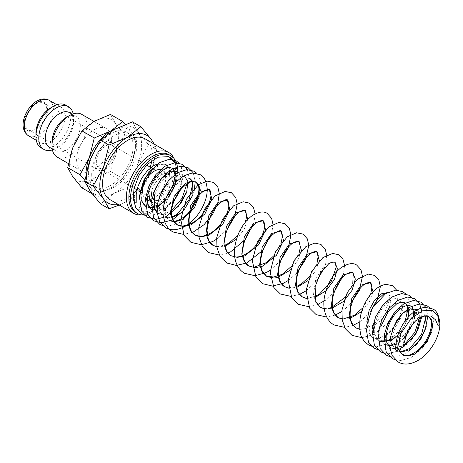 <?xml version="1.0" encoding="UTF-8"?>
<svg xmlns="http://www.w3.org/2000/svg" width="463" height="463" viewBox="0 0 463 463"><rect width="100%" height="100%" fill="white"/><g stroke="black" fill="none" stroke-linecap="round" stroke-linejoin="round"><path stroke-width="0.35" stroke-dasharray="2.31 1.74" d="M174.927 163.173L176.102 176.299L171.119 191.231L162.148 203.564L151.974 210.694L144.161 212.025L138.396 209.218L140.59 206.128L151.916 205.497L163.132 195.629L169.909 180.865L169.383 168.891M57.094 157.032A24.637 14.226 120 0 0 76.082 150.434A24.637 14.226 120 0 0 86.836 125.635A24.637 14.226 120 0 0 81.731 114.355M111.444 139.843A24.637 14.226 -60 0 1 100.691 164.637A24.637 14.226 -60 0 1 81.702 171.241A24.637 14.226 -60 0 1 76.598 159.961A24.637 14.226 -60 0 1 87.357 135.167A24.637 14.226 -60 0 1 106.34 128.564A24.637 14.226 -60 0 1 111.444 139.843M51.989 141.979A20.019 11.558 120 0 0 56.139 151.146A20.019 11.558 120 0 0 71.562 145.781A20.019 11.558 120 0 0 80.302 125.635A20.019 11.558 120 0 0 76.158 116.473A20.019 11.558 120 0 0 66.145 117.463M49.46 147.292A20.019 11.558 120 0 0 59.467 146.296A20.019 11.558 120 0 0 73.623 121.781L73.623 118.007A24.637 14.226 120 0 0 73.206 113.869M52.412 149.89A24.637 14.226 120 0 0 56.202 148.183A24.637 14.226 120 0 0 73.623 118.007M41.051 147.772A24.637 14.226 120 0 0 60.04 141.169A24.637 14.226 120 0 0 70.793 116.375A24.637 14.226 120 0 0 65.688 105.095M35.946 133.136A20.534 11.853 120 0 0 40.2 142.54A20.534 11.853 120 0 0 56.023 137.036A20.534 11.853 120 0 0 64.988 116.375A20.534 11.853 120 0 0 60.734 106.976A20.534 11.853 120 0 0 50.467 107.989M119.309 205.045L127.418 201.035L140.879 190.415L151.303 171.316A39.014 22.525 120 0 0 155.001 153.253A39.014 22.525 120 0 0 153.473 143.686M118.36 204.496A39.014 22.525 120 0 0 127.418 201.035A39.014 22.525 120 0 0 151.303 171.316L156.807 149.37L154.306 144.167M86.471 177.398A39.014 22.525 120 0 0 90.169 191.19A39.014 22.525 120 0 0 114.06 193.326A39.014 22.525 120 0 0 137.945 163.607A39.014 22.525 120 0 0 141.643 145.544A39.014 22.525 120 0 0 137.945 131.752A39.014 22.525 120 0 0 114.06 129.617A39.014 22.525 120 0 0 90.169 159.336A39.014 22.525 120 0 0 86.471 177.398M132.447 121.844L137.945 131.752L148.374 144.502L137.945 163.607L132.447 185.553L114.06 193.326L100.593 203.94M88.375 172.444A31.6 18.242 120 0 0 94.921 186.907A31.6 18.242 120 0 0 119.269 178.44A31.6 18.242 120 0 0 133.06 146.644A31.6 18.242 120 0 0 126.521 132.175A31.6 18.242 120 0 0 102.167 140.642A31.6 18.242 120 0 0 88.375 172.444M91.715 174.372A31.6 18.242 120 0 0 98.26 188.835A31.6 18.242 120 0 0 122.608 180.367A31.6 18.242 120 0 0 136.4 148.571A31.6 18.242 120 0 0 129.86 134.102A31.6 18.242 120 0 0 105.506 142.569A31.6 18.242 120 0 0 91.715 174.372M84.822 180.269L89.342 186.132A34.904 20.152 120 0 0 110.721 188.042A34.904 20.152 120 0 0 132.094 161.454A34.904 20.152 120 0 0 135.399 145.295A34.904 20.152 120 0 0 132.094 132.95A34.904 20.152 120 0 0 115.437 128.847M86.037 173.486A34.904 20.152 120 0 0 86.037 173.793A34.904 20.152 120 0 0 89.342 186.132L94.267 194.998L110.721 188.042L122.764 178.544L132.094 161.454L137.013 141.817L132.094 132.95L125.253 124.362M69.34 164.151A34.904 20.152 120 0 0 72.645 176.496A34.904 20.152 120 0 0 94.024 178.4A34.904 20.152 120 0 0 115.397 151.812A34.904 20.152 120 0 0 118.702 135.653A34.904 20.152 120 0 0 115.397 123.314A34.904 20.152 120 0 0 94.024 121.404A34.904 20.152 120 0 0 72.645 147.992A34.904 20.152 120 0 0 69.34 164.151M110.478 114.448L115.397 123.314L124.726 134.721L115.397 151.812L110.478 171.449L94.024 178.4L81.974 187.903M142.511 191.312A16.425 9.486 120 0 0 145.914 198.83A16.425 9.486 120 0 0 158.572 194.431A16.425 9.486 120 0 0 165.742 177.902A16.425 9.486 120 0 0 162.339 170.378L169.018 174.233A16.425 9.486 120 0 0 156.361 178.637A16.425 9.486 120 0 0 149.19 195.166M152.593 202.684A16.425 9.486 120 0 0 165.25 198.286A16.425 9.486 120 0 0 172.421 181.756A16.425 9.486 120 0 0 169.018 174.233M135.781 212.529A33.353 19.255 120 0 0 152.46 210.873A33.353 19.255 120 0 0 176.044 170.025L176.044 168.59A35.113 20.274 120 0 0 174.094 158.583M144.317 215.035A33.353 19.255 120 0 0 177.717 170.986M141.574 214.907A35.113 20.274 120 0 0 151.216 211.591A35.113 20.274 120 0 0 176.044 168.59M144.971 138.773A35.113 20.274 -60 0 1 152.24 154.85A35.113 20.274 -60 0 1 151.783 160.615M150.267 167.201A35.113 20.274 -60 0 1 136.909 190.189M133.321 193.621A35.113 20.274 -60 0 1 109.858 199.588M25.06 122.66A15.401 8.89 120 0 0 28.249 129.709A15.401 8.89 120 0 0 40.113 125.583A15.401 8.89 120 0 0 46.838 110.09A15.401 8.89 120 0 0 43.649 103.041A15.401 8.89 120 0 0 31.779 107.161A15.401 8.89 120 0 0 25.06 122.66M94.747 162.895A15.401 8.89 120 0 0 97.936 169.944A15.401 8.89 120 0 0 109.806 165.818A15.401 8.89 120 0 0 116.526 150.325A15.401 8.89 120 0 0 113.337 143.27A15.401 8.89 120 0 0 101.472 147.396A15.401 8.89 120 0 0 94.747 162.895M114.928 151.245A13.143 7.587 -60 0 1 109.193 164.469A13.143 7.587 -60 0 1 99.065 167.988A13.143 7.587 -60 0 1 96.345 161.975A13.143 7.587 -60 0 1 102.08 148.75A13.143 7.587 -60 0 1 112.208 145.226A13.143 7.587 -60 0 1 114.928 151.245M151.517 193.823A13.143 7.587 -60 0 1 157.252 180.599A13.143 7.587 -60 0 1 167.38 177.08A13.143 7.587 -60 0 1 170.1 183.093A13.143 7.587 -60 0 1 164.365 196.318A13.143 7.587 -60 0 1 154.237 199.842L136.979 189.876M153.415 199.229A13.143 7.587 -60 0 1 152.2 197.464M167.641 166.084L166.715 165.198M150.637 170.222L158.931 164.504L166.518 165.042L157.079 164.105M134.658 201.839L133.882 188.997M168.561 156.633L169.406 157.003M426.811 315.598L418.998 317.132L410.785 324.459L404.76 335.496L402.851 347.123A4.213 2.309 -2.4 0 0 398.273 346.752A4.213 2.309 -2.4 0 0 395.662 348.952M176.044 170.025A33.353 19.255 120 0 0 169.134 154.758M162.143 170.268A16.425 9.486 120 0 0 160.435 169.701M124.726 134.721L137.013 141.817M110.478 171.449L122.764 178.544M91.998 193.684L94.267 194.998M148.374 144.502L156.807 149.37M132.447 185.553L140.879 190.415M73.623 121.781A20.019 11.558 120 0 0 69.479 112.619M167.699 166.049L166.744 165.181M166.101 164.759C164 163.815 161.46 164.191 158.479 165.887C151.604 170.031 146.441 177.144 142.986 187.231C139.56 199.854 143.495 205.792 145.92 206.625L149.236 207.765M152.304 207.806L153.994 207.511M157.217 206.4L159.521 205.202M165.239 200.722L168.028 197.637M174.221 186.913L175.454 182.931M176.131 176.368L175.795 173.851M173.666 169.493L172.711 168.63M172.074 168.208L167.131 167.392L161.234 169.788L150.394 182.445L146.343 199.026L147.957 205.763L151.881 210.063L162.588 210.104L173.995 201.087M180.194 190.345L182.005 178.735L178.047 171.657L170.876 171.391M153.589 192.799L152.506 204.496M157.189 213.09L164.105 214.716L171.385 212.135M186.797 184.06L186.821 181.398L185.478 176.553L184.014 175.101L176.849 174.835L168.549 180.547M159.556 196.254L158.647 208.935L163.821 216.956L171.565 217.923M181.646 212.453L183.869 210.329M192.741 181.508L192.498 181.079M189.98 178.544L185.038 177.728L179.14 180.124L168.3 192.787L164.243 209.369L165.864 216.099L169.794 220.405C167.594 219.56 163.833 214.601 166.367 202.835C169.452 192.267 174.632 184.633 181.918 179.916C185.078 178.024 187.764 177.566 189.98 178.544M216.834 246.785L225.249 246.102M236.396 239.249L244.082 229.498L247.769 219.41M290.075 270.242L297.761 260.484L301.448 250.402M288.408 288.108L296.824 287.425M307.97 280.572L315.656 270.82L319.343 260.733M306.298 298.438L314.718 297.755M334.622 262.052L325.275 264.495L315.922 278.02L313.364 295.463L315.731 302.623L320.402 307.357M324.193 308.769L331.757 308.346M342.088 319.1L349.646 318.677M361.644 311.57L369.335 301.812L373.022 291.725M359.936 329.425L370.904 327.775L381.61 319.823M389.238 307.982L391.079 298.525L388.301 293.044L387.369 292.645M366.881 321.64L367.94 331.456L372.593 337.492L378.283 338.737L384.927 336.769L397.254 324.968L402.798 309.249L401.919 302.947L398.741 299.075L391.576 298.814L383.283 304.521M373.207 331.913L378.555 340.936C376.13 340.102 372.2 334.17 375.62 321.548C379.075 311.46 384.244 304.341 391.113 300.198C394.094 298.502 396.635 298.126 398.741 299.075C399.876 299.573 400.744 301.089 401.34 303.618C403.458 311.587 395.448 328.921 385.193 335.154C377.426 339.894 373.867 338.297 372.593 337.492L369.925 334.68L368.218 322.08L370.62 311.333M389.852 340.716L392.155 339.512M397.775 335.137L404.257 326.71L408.088 317.242M408.696 309.764L408.435 308.167M407.475 305.482L405.351 302.941M404.714 302.518L399.772 301.702L393.874 304.098L383.034 316.756L378.977 333.337L380.598 340.074L384.522 344.379L380.991 339.553L381.09 326.837L381.553 325.119M389.701 345.647L392.601 345.271M395.824 344.159L404.5 337.816M413.384 323.087L414.761 315.32M414.738 314.122L414.402 311.611M412.273 307.253L411.318 306.384M410.681 305.968L403.516 305.702L395.223 311.414M386.223 327.115L385.314 339.796L390.488 347.823L396.195 349.073L402.851 347.094M420.699 317.456L416.648 309.411C414.431 308.427 411.746 308.885 408.58 310.789C401.299 315.5 396.114 323.139 393.035 333.707C391.744 339.477 391.837 344.061 393.313 347.464L396.461 351.272L400.101 352.459M392.19 330.565L391.281 343.245L396.461 351.272L399.916 352.169M425.375 315.818L422.615 312.855L417.672 312.039L411.775 314.435L400.935 327.098L396.884 343.679L398.504 350.416L402.428 354.716M28.584 135.833A20.534 11.853 120 0 0 38.851 134.814A20.534 11.853 120 0 0 53.372 109.667A20.534 11.853 120 0 0 49.119 100.268M35.946 102.96A16.425 9.486 120 0 0 24.331 123.077A16.425 9.486 120 0 0 35.946 129.785A16.425 9.486 120 0 0 47.562 109.667A16.425 9.486 120 0 0 35.946 102.96M429.728 307.883L431.244 309.874L433.883 319.823L431.597 332.417M422.482 348.072L411.167 357.5L400.454 360.59L395.616 359.988M425.804 307.339L427.905 315.963M416.515 344.628L405.2 354.056L394.488 357.147L389.649 356.545M421.851 311.078L421.729 316.958M410.548 341.179L399.251 350.601L388.526 353.703L383.682 353.101M411.659 297.373L413.337 299.538L415.977 309.481L414.304 320.246L409.304 331.213L401.716 340.803L392.531 347.545L382.554 350.254L377.53 349.6M405.692 293.93L407.371 296.089L410.01 306.037L408.401 316.582L403.586 327.358L396.241 336.867L387.311 343.708L376.587 346.81L371.563 346.156M396.6 290.098L398.255 297.02L394.731 311.935M394.661 312.085L388.144 322.462M387.681 323.024L373.739 334.5L362.025 337.735M376.789 301.702L369.653 312.855L359.792 321.831M353.061 325.437L344.622 327.382M349.808 304.729L341.839 311.547M335.166 315.106L326.728 317.051M344.553 265.519L343.407 274.628M334.599 291.302L325.495 300.122M317.456 304.706L308.833 306.72M326.658 255.188L325.825 263.111L324.407 267.655M316.704 280.966L306.049 290.886M299.382 294.445L290.938 296.389M296.129 273.737L288.154 280.555M280.919 260.31L270.265 270.224M272.979 224.196L271.833 233.306M255.084 213.865L253.944 222.975M227.987 253.053L219.364 255.067M227.235 229.318L216.586 239.232M192.023 232.461L183.579 234.405M196.931 173.399L198.604 175.564L201.243 185.507L199.634 196.063L194.813 206.839L187.469 216.348L178.527 223.189L167.82 226.28L162.802 225.626M193.401 173.486L195.27 181.681M194.147 190.906L192.99 194.663M187.434 170.043L189.309 178.614L187.023 191.213M179.025 163.063L181.282 166.24L182.926 180.599L175.193 199.177L160.644 212.841L149.919 215.943L144.896 215.289M173.058 159.619L174.73 161.778L177.37 171.727L174.782 185.142L167.346 198.297L151.974 210.694M151.881 210.069C153.097 211.811 156.899 211.284 163.294 208.489C173.301 203.135 182.133 186.462 180.825 177.549C180.09 173.723 179.164 171.756 178.047 171.657L174.192 171.281L169.973 173.029L161.13 181.548L154.885 194.252M157.189 213.073L160.968 214.398M184.014 175.101C181.797 174.117 179.106 174.574 175.946 176.478C168.659 181.195 163.474 188.835 160.395 199.403C157.866 211.157 161.628 216.117 163.821 216.956L167.311 217.859L171.952 216.962M359.919 329.234L361.105 329.315L372.368 325.576L384.678 312.832L389.817 298.618L388.961 293.71L388.301 293.044L387.074 292.807M422.615 312.855L418.969 312.444L414.987 313.983L405.953 322.41L399.5 335.31L398.77 349.478M68.391 163.555L81.702 171.241M52.221 148.883L56.139 151.146M59.467 146.296L56.202 148.183M36.293 140.283L40.2 142.54M94.921 186.907L98.26 188.835M145.914 198.83L146.759 199.316M152.46 210.873L151.216 211.591M28.249 129.709L97.936 169.944M99.065 167.988L134.05 188.186M145.92 206.625L149.034 207.511M152.315 207.164L153.826 206.706M157.385 205.005L166.472 196.81L172.711 186.039M174.858 177.173L174.887 174.51M173.498 169.597L172.682 168.648M162.993 214.305L170.129 211.394M192.197 181.6L192 181.079M216.806 246.594L225.111 245.124M237.739 235.372L245.413 222.049M273.523 256.033L281.203 242.71M291.418 266.364L299.098 253.041M288.38 287.917L296.685 286.447M309.313 276.689L316.987 263.372M306.275 298.247L314.574 296.777M324.164 308.578L331.549 307.478M345.097 297.356L352.777 284.033M362.998 307.681L370.666 294.364M384.956 341.474L386.466 341.017M390.02 339.321L399.112 331.126L405.345 320.35M407.538 310.731L407.527 308.821M406.931 305.574L405.316 302.958M389.684 345.166L392.433 344.46M395.992 342.765L407.133 331.751M409.246 328.25L413.285 316.553M413.523 313.422L413.494 312.27M412.105 307.357L411.289 306.402M390.488 347.823L393.949 348.726M395.651 348.61L402.903 345.624M419.449 318.156L418.882 312.519M418.865 312.467L417.256 309.845M424.831 315.911L424.079 314.308L422.615 312.861M112.208 145.226L146.632 165.1M150.892 167.565L167.38 177.08M43.649 103.041L113.337 143.27M126.521 132.175L129.86 134.102M56.827 104.719L60.734 106.976M72.24 114.211L76.158 116.473M93.977 121.428L106.34 128.564"/><path stroke-width="0.69" d="M396.895 350.566L401.068 333.256L411.075 318.637L422.528 310.812L432.5 310.534L438.189 316.628L439.15 324.69L437.975 325.483L435.538 319.783L430.567 315.998L423.969 316.125L415.299 321.235L407.915 330.362L402.851 347.123L396.895 350.566A4.213 2.309 -2.4 0 1 395.662 349.015A4.213 2.309 -2.4 0 1 395.662 348.952M93.977 121.428L81.731 114.355A24.637 14.226 120 0 0 69.415 115.576L66.145 117.463A20.019 11.558 120 0 0 51.989 141.979L51.989 145.752A24.637 14.226 120 0 0 57.094 157.032L68.391 163.555M72.24 114.211L69.479 112.619A20.019 11.558 120 0 0 54.049 117.978A20.019 11.558 120 0 0 45.31 138.124A20.019 11.558 120 0 0 49.46 147.292L52.221 148.883M73.206 113.869A24.637 14.226 120 0 0 68.518 106.727A24.637 14.226 120 0 0 49.535 113.331A24.637 14.226 120 0 0 38.782 138.124A24.637 14.226 120 0 0 43.881 149.404A24.637 14.226 120 0 0 52.412 149.89M68.518 106.727L65.688 105.095A24.637 14.226 120 0 0 53.372 106.316L50.467 107.989A20.534 11.853 120 0 0 35.946 133.136L35.946 136.492A24.637 14.226 120 0 0 41.051 147.772L43.881 149.404M154.306 144.167L151.303 139.461L140.879 126.712L127.418 137.332L109.025 145.104L103.527 167.05L93.098 186.149L103.527 198.899L109.025 208.807L119.309 205.045M153.473 143.686A39.014 22.525 120 0 0 151.303 139.461A39.014 22.525 120 0 0 127.418 137.332A39.014 22.525 120 0 0 103.527 167.05A39.014 22.525 120 0 0 99.829 185.107A39.014 22.525 120 0 0 103.527 198.899A39.014 22.525 120 0 0 118.36 204.496M109.025 208.807L100.593 203.94L90.169 191.19L84.671 181.282L90.169 159.336L100.593 140.237L114.06 129.617L132.447 121.844L140.879 126.712M115.437 128.847A34.904 20.152 120 0 0 110.721 131.041A34.904 20.152 120 0 0 89.342 157.634L80.012 174.725L84.822 180.269M91.998 193.684L81.974 187.903L72.645 176.496L67.725 167.629L72.645 147.992L81.974 130.902L94.024 121.404L110.478 114.448L122.764 121.543L110.721 131.041L94.267 137.997L89.342 157.634A34.904 20.152 120 0 0 86.037 173.486M149.19 195.166A16.425 9.486 120 0 0 152.593 202.684L146.759 199.316M177.717 170.986A33.353 19.255 120 0 0 170.806 155.718L169.134 154.758A33.353 19.255 120 0 0 143.432 163.694A33.353 19.255 120 0 0 128.876 197.255A33.353 19.255 120 0 0 135.781 212.529L137.453 213.489A33.353 19.255 120 0 0 144.317 215.035M170.806 155.718A33.353 19.255 120 0 0 145.104 164.654A33.353 19.255 120 0 0 130.543 198.222A33.353 19.255 120 0 0 137.453 213.489M174.094 158.583A35.113 20.274 120 0 0 168.775 152.518A35.113 20.274 120 0 0 141.719 161.923A35.113 20.274 120 0 0 126.393 197.255A35.113 20.274 120 0 0 133.662 213.333A35.113 20.274 120 0 0 141.574 214.907M151.783 160.615A35.113 20.274 -60 0 1 150.267 167.201M136.909 190.189A35.113 20.274 -60 0 1 133.321 193.621M133.662 213.333L109.858 199.588A35.113 20.274 -60 0 1 102.589 183.516A35.113 20.274 -60 0 1 117.915 148.183A35.113 20.274 -60 0 1 144.971 138.773L168.775 152.518M154.237 199.842A13.143 7.587 -60 0 1 153.415 199.229M152.2 197.464A13.143 7.587 -60 0 1 151.517 193.823M167.699 166.049L169.383 168.891L167.641 166.084M157.079 164.105L153.577 165.742L147.28 170.83L141.892 177.931L138.061 186.138L136.238 194.269L136.191 202.985L135.468 202.997L134.658 201.839M133.882 188.997L138.831 175.709L147.124 164.608L157.819 157.223L168.561 156.633M169.406 157.003L174.927 163.173M160.435 169.701A16.425 9.486 120 0 0 148.577 176.033A16.425 9.486 120 0 0 142.511 191.312M125.253 124.362L122.764 121.543M81.974 130.902L94.267 137.997M67.725 167.629L80.012 174.725M100.593 140.237L109.025 145.104M84.671 181.282L93.098 186.149M53.372 106.316A24.637 14.226 120 0 0 35.946 136.492M69.415 115.576A24.637 14.226 120 0 0 51.989 145.752M166.744 165.181L166.101 164.759M150.637 170.222L144.086 179.673L140.613 190.681L141.238 200.479L145.92 206.625M149.236 207.765L152.304 207.806M153.994 207.511L157.217 206.4M159.521 205.202L165.239 200.722M168.028 197.637L174.221 186.913M175.454 182.931L176.131 176.368M175.795 173.851L173.666 169.493M172.711 168.63L172.074 168.208C169.88 167.328 167.473 167.629 164.851 169.111C160.354 171.513 156.262 175.871 152.564 182.185C147.905 191.19 146.499 198.876 148.351 205.236L151.881 210.069M173.995 201.087L180.194 190.345M170.876 171.391L160.719 179.21L153.589 192.799M152.506 204.496L157.189 213.09M171.385 212.135L180.593 203.737L186.682 192.313L187.897 181.6L184.014 175.101M168.549 180.547L159.556 196.254M171.565 217.923L181.646 212.453M192.99 194.663L183.88 210.312L192.874 195.045L192.741 181.508M192.498 181.079L189.98 178.544L192 181.079M177.254 224.711C175.761 224.653 173.972 222.003 171.9 216.759C170.621 208.165 173.446 199.287 180.379 190.125C184.94 184.859 189.031 181.988 192.666 181.519L195.947 181.988L198.372 185.756C200.878 192.88 193.916 210.04 183.782 217.089C174.719 223.259 170.864 221.106 169.794 220.405L175.483 221.65L182.127 219.688L194.46 207.887L199.999 192.162L199.125 185.86L195.947 181.988L190.993 181.178L185.084 183.585L174.233 196.295L170.228 212.945L172.612 220.029L177.26 224.717L183.689 226.39L191.08 224.85L204.901 213.912L211.932 199.055L209.369 189.737L200.016 192.18L190.669 205.699L188.105 223.137L190.472 230.308L195.137 235.042L201.573 236.72L208.963 235.187L222.784 224.248L229.822 209.392L227.264 200.074L217.917 202.51L208.564 216.03L206 233.474L208.367 240.638L213.038 245.373L216.834 246.785M225.249 246.102L236.396 239.249M247.769 219.41L245.153 210.399L235.806 212.841L226.453 226.366L223.895 243.81L226.262 250.975L230.933 255.703L237.369 257.382L244.759 255.842L258.574 244.904L265.612 230.053L263.053 220.735L253.701 223.172L244.354 236.691L241.79 254.129L244.151 261.294L248.822 266.034L255.252 267.712L262.643 266.179L276.469 255.24L283.506 240.384L280.943 231.066L271.596 233.502L262.243 247.022L259.679 264.466L262.046 271.631L266.717 276.365L277.95 277.389L290.075 270.242M301.448 250.402L298.832 241.391L289.485 243.833L280.138 257.359L277.574 274.796L279.941 281.961L284.612 286.695L288.408 288.108M296.824 287.425L307.97 280.572M319.343 260.733L316.733 251.727L307.386 254.158L298.033 267.683L295.469 285.121L297.831 292.292L302.501 297.026L306.298 298.438M314.718 297.755L326.056 290.723L334.425 279.502L337.434 268.505L334.622 262.052L332.231 262.006L328.776 263.707L320.575 272.857L315.106 286.678L315.853 301.83L320.402 307.357L324.193 308.769M331.757 308.346L343.372 301.587L352.1 290.266L355.324 279.004L352.517 272.383L343.164 274.825L333.817 288.345L331.253 305.783L333.62 312.953L338.285 317.687L342.088 319.1M349.646 318.677L361.644 311.57M373.022 291.725L370.412 282.719L361.065 285.15L351.712 298.676L349.148 316.119L351.515 323.284L356.186 328.018L359.936 329.425M381.61 319.823L389.238 307.982M387.369 292.645L381.344 293.82L374.584 300.111L369.167 310.146L366.881 321.64M383.283 304.521L375.14 317.659L373.207 331.913M384.956 341.474L382.033 341.833L378.555 340.936L389.852 340.716M392.155 339.512L397.775 335.137M408.088 317.242L408.696 309.764M408.435 308.167L407.475 305.482M405.351 302.941L404.714 302.518L400.86 302.148L396.646 303.896L387.797 312.409L381.553 325.119M389.684 345.166L388.006 345.276L384.522 344.379L389.701 345.647M392.601 345.271L395.824 344.159M404.5 337.816L413.384 323.087M414.761 315.32L414.738 314.122M414.402 311.611L412.273 307.253M411.318 306.384L410.681 305.968C408.464 304.984 405.773 305.441 402.613 307.345C395.888 311.622 390.865 318.666 387.548 328.475C385.876 334.517 385.708 339.454 387.056 343.28L390.488 347.823M395.223 311.414L386.223 327.115M402.851 347.094L415.896 334.107L420.699 317.456M417.256 309.845L416.648 309.411L410.536 308.827L403.319 312.849L396.687 320.651L392.19 330.565M400.101 352.459L410.803 349.391L420.745 339.333L426.249 326.386L425.375 315.818M398.77 349.478L402.428 354.716L408.123 355.966L414.761 353.998L427.094 342.198L432.639 326.479L431.765 320.176L428.582 316.304L426.811 315.598M28.584 135.833C17.137 128.355 25.355 107.711 36.797 101.084C41.329 98.55 45.432 98.278 49.119 100.268A20.534 11.853 120 0 0 38.851 101.287A20.534 11.853 120 0 0 24.331 126.434A20.534 11.853 120 0 0 28.584 135.833L36.293 140.283M395.662 349.015C395.94 335.195 401.276 323.434 411.665 313.74C416.058 309.915 420.618 307.791 425.364 307.363L432.783 309C436.592 310.453 438.947 315.21 439.85 323.267C440.249 336.566 429.814 354.253 417.14 360.943C409.819 364.682 403.505 365.035 398.197 362.002L392.155 355.543L389.794 347.047L390.355 337.284L394.412 325.286L401.363 314.661L410.091 307.085L419.547 303.907L426.817 305.551L429.728 307.883M431.597 332.417L422.482 348.072M395.616 359.988L392.23 358.559L386.188 352.094L384.151 335.218L387.965 322.838L394.939 311.749L403.863 303.797L413.581 300.458L420.85 302.108L425.804 307.339M427.905 315.963L424.941 330.773L416.515 344.628M389.649 356.545L386.264 355.109L380.221 348.651L378.005 333.019L381.581 320.315L388.555 308.804L397.653 300.504L407.614 297.014L414.883 298.664L419.304 302.981L421.851 311.078M421.729 316.958L418.048 329.465L410.548 341.179M383.682 353.101L380.291 351.666L374.428 345.543L372.038 329.575L375.615 316.866L382.588 305.36L391.681 297.061L401.641 293.571L408.91 295.215L411.659 297.373M377.53 349.6L374.324 348.222L368.461 342.093L365.949 327.266L372.408 308.011L385.569 293.704L395.662 290.122L402.943 291.771L405.692 293.93M371.563 346.156L368.357 344.773C363.386 340.924 360.741 336.989 360.434 332.972C359.543 328.383 359.485 323.22 360.255 317.485C363.085 300.904 375.047 285.243 386.356 284.409L392.502 285.746L396.6 290.098M388.144 322.462L387.681 323.024M362.025 337.735L351.949 335.305L345.415 328.811L342.25 320.124L341.96 310.054L347.192 292.68L357.355 279.305L368.282 274.09L374.613 275.416L378.884 280.132L380.366 286.69L376.789 301.702M359.792 321.831L353.061 325.437M344.622 327.382L334.055 324.968C331.12 323.238 328.799 320.824 327.092 317.74C323.99 311.761 323.105 304.845 324.436 296.986C327.017 284.27 332.503 274.547 340.895 267.817C347.748 263.389 353.026 262.475 356.718 265.085L360.99 269.796L362.471 276.353L359.259 290.579L349.808 304.729M341.839 311.547L335.166 315.106M326.728 317.051L316.165 314.643L309.631 308.155L306.072 290.596L311.628 271.584L322.989 257.497L332.677 253.417L338.823 254.754L342.996 259.257L344.553 265.519M343.407 274.628L334.599 291.302M325.495 300.122L317.456 304.706M308.833 306.72L298.27 304.307L291.736 297.819L288.177 280.271L294.022 260.704L305.91 246.571L314.823 243.081L320.934 244.423L325.321 249.383L326.658 255.188M324.407 267.655L316.704 280.966M306.049 290.886L299.382 294.445M290.938 296.389L280.375 293.982L273.847 287.494L270.184 272.122L275.329 251.936L287.205 236.836L296.627 232.779L303.039 234.093L307.31 238.804L308.792 245.367L305.58 259.593L296.129 273.737M288.154 280.555L283.454 283.252L272.499 286.082L262.486 283.651L255.952 277.158L252.323 260.733L257.457 241.553L268.667 227.003L278.784 222.443L285.144 223.762L289.416 228.479L290.897 235.036L288.42 247.514L280.919 260.31M270.265 270.224L266.352 272.528L255.072 275.734L244.591 273.315C241.651 271.584 239.33 269.171 237.623 266.086C235.048 261.225 234.006 255.622 234.498 249.279C236.367 234.533 242.23 223.34 252.086 215.683C258.632 211.695 263.69 210.949 267.255 213.431L271.642 218.391L272.979 224.196M271.833 233.306L262.509 250.61L246.825 262.978L236.356 265.426L226.696 262.99L220.168 256.502L216.997 247.809L216.707 237.733L222.448 219.387L233.52 205.85L243.208 201.764L249.36 203.101L253.527 207.603L255.084 213.865M253.944 222.975L245.245 239.498L230.591 251.855L227.987 253.053M219.364 255.067L208.801 252.659L202.267 246.166L199.102 237.478L198.818 227.408L204.357 209.432L215.075 195.942L225.134 191.445L231.465 192.77L235.736 197.487L237.218 204.044L234.735 216.522L227.235 229.318M216.586 239.232L212.656 241.547L201.382 244.742L190.906 242.323L184.158 235.476L180.749 219.416L186.357 199.304L198.448 184.662L207.158 181.126L213.57 182.439L217.841 187.15L219.323 193.708L217.627 204.033L212.297 214.907L204.061 224.659L193.951 231.616L192.023 232.461M183.579 234.405L173.023 231.998C169.423 229.856 166.767 226.754 165.048 222.703L163.045 214.988C162.785 209.386 163.798 203.789 166.09 198.181C172.352 183.487 181.23 175.107 192.718 173.046L200.149 174.69C203.957 176.143 206.313 180.9 207.216 188.956C207.615 202.256 197.174 219.948 184.5 226.633C177.184 230.371 170.87 230.724 165.563 227.692L159.521 221.233L157.154 212.737L157.721 202.973L161.772 190.97L168.723 180.344L177.456 172.774L186.907 169.591L194.176 171.241L196.931 173.399M162.802 225.626L159.596 224.242L153.548 217.784L151.511 200.907L155.331 188.528L162.299 177.439L171.223 169.487L180.946 166.148L188.209 167.797L192.637 172.114L193.401 173.486M195.27 181.681L194.147 190.906M183.869 210.329L172.572 219.74L161.853 222.836L153.623 220.799L147.581 214.34L145.37 198.708L148.947 186.004L155.921 174.493L165.013 166.194L174.973 162.704L182.243 164.353L186.67 168.671L187.434 170.043M187.023 191.213L178.475 206.197L165.864 216.678L155.886 219.387L147.656 217.355L141.794 211.226L139.276 196.399L145.747 177.138L158.907 162.831L169.319 159.243L176.276 160.904L179.025 163.063M144.896 215.289L141.69 213.906L135.827 207.783L133.269 198.795L134.004 188.389M168.046 156.448L170.303 157.461L173.058 159.619M423.969 316.125L428.582 316.304L431.012 320.066C433.518 327.191 426.55 344.356 416.416 351.405C407.359 357.569 403.499 355.416 402.434 354.716M154.885 194.252L154.422 195.965L154.416 208.969L157.189 213.073M177.26 224.717C179.32 226.992 184.257 226.453 192.064 223.102C203.124 217.332 211.985 200.925 210.879 193.493C210.3 190.675 209.797 189.425 209.369 189.737C209.542 189.17 208.142 189.396 205.167 190.409C198.1 193.366 188.482 209.334 189.136 221.679C189.494 228.589 191.497 233.039 195.137 235.042M195.143 235.042C197.099 236.344 202.169 238.046 211.325 232.605C221.54 226.471 229.428 211.724 228.797 204.38C228.242 201.075 227.732 199.64 227.264 200.074C227.547 198.702 224.937 199.773 219.421 203.286C212.291 209.971 208.171 219.005 207.048 230.389L208.24 239.192C209.363 242.166 210.966 244.227 213.038 245.373L216.806 246.594M245.413 222.049L246.629 216.499L245.818 211.064L245.153 210.399C245.523 209.774 244.03 210.052 240.667 211.221C233.074 214.601 223.345 232.189 225.035 244.429C225.759 250.199 227.721 253.961 230.933 255.703L235.841 257C239.695 257.092 243.966 255.495 248.66 252.208C258.996 245.211 265.936 229.891 264.471 223.687C263.939 221.615 263.464 220.631 263.053 220.735C263.152 220.209 261.838 220.394 259.106 221.273C252.254 223.918 242.514 239.423 242.815 251.872C243.006 261.572 246.669 264.94 248.822 266.028L253.741 267.33L266.549 262.544L273.523 256.033M281.203 242.71L282.482 235.771L281.573 231.679L280.943 231.066C280.977 230.117 278.882 230.771 274.669 233.016C268.083 238.063 263.58 246.084 261.167 257.092C260.304 262.724 260.681 267.411 262.301 271.139L266.717 276.365L271.636 277.661L282.199 274.362L291.418 266.364M299.098 253.041L300.308 247.549L299.503 242.068L298.832 241.391C299.22 240.708 297.628 241.038 294.051 242.375C286.782 245.94 277.673 262.064 278.622 274.084C279.125 280.584 281.122 284.786 284.612 286.695L288.38 287.917M316.987 263.372L318.255 255.698L317.392 252.393L316.733 251.727C316.715 251.282 315.552 251.392 313.254 252.057C306.483 254.199 296.141 270.091 296.494 282.881C296.696 292.564 300.348 295.926 302.501 297.026L306.275 298.247M352.777 284.033L353.223 273.129L352.517 272.383C352.823 271.764 351.33 272.036 348.037 273.199C340.774 276.48 331.323 292.847 332.301 305.065C332.804 311.57 334.795 315.778 338.285 317.687L343.205 318.984L354.473 315.251L362.998 307.681M370.666 294.364L371.945 287.06L371.042 283.339L370.412 282.719C370.4 282.308 369.312 282.389 367.142 282.962C360.613 284.838 350.213 300.186 350.19 313.034C349.75 319.638 351.747 324.632 356.186 328.018L359.919 329.234M387.074 292.807L383.815 293.866L376.691 300.319L370.62 311.333M134.05 188.186L136.979 189.876M149.034 207.511L152.315 207.164M153.826 206.706L157.385 205.005M172.711 186.039L174.858 177.173M174.887 174.51L173.498 169.597M172.682 168.648L172.074 168.208M160.968 214.398L162.993 214.305M170.129 211.394L171.848 210.196L182.156 198.135L186.797 184.06M171.952 216.962L177.097 214.166L189.06 199.837L192.724 184.06L192.197 181.6M225.111 245.124L229.22 242.936L237.739 235.372M296.685 286.447L301.54 283.761L309.313 276.689M314.574 296.777L319.435 294.092L331.415 281.157L336.155 267.22L335.253 262.677L334.622 262.052M320.402 307.357L324.164 308.578M331.549 307.478L345.097 297.356M386.466 341.017L390.02 339.321M405.345 320.35L407.538 310.731M407.527 308.821L406.931 305.574M405.316 302.958L404.714 302.518M392.433 344.46L395.992 342.765M407.133 331.751L409.246 328.25M413.285 316.553L413.523 313.422M413.494 312.27L412.105 307.357M411.289 306.402L410.681 305.968M393.949 348.726L395.651 348.61M402.903 345.624L404.483 344.507L414.865 332.318L419.449 318.156M399.916 352.169L409.738 348.477L421.561 334.413L425.399 318.747L424.831 315.911M146.632 165.1L150.892 167.565M49.119 100.268L56.827 104.719"/></g></svg>
